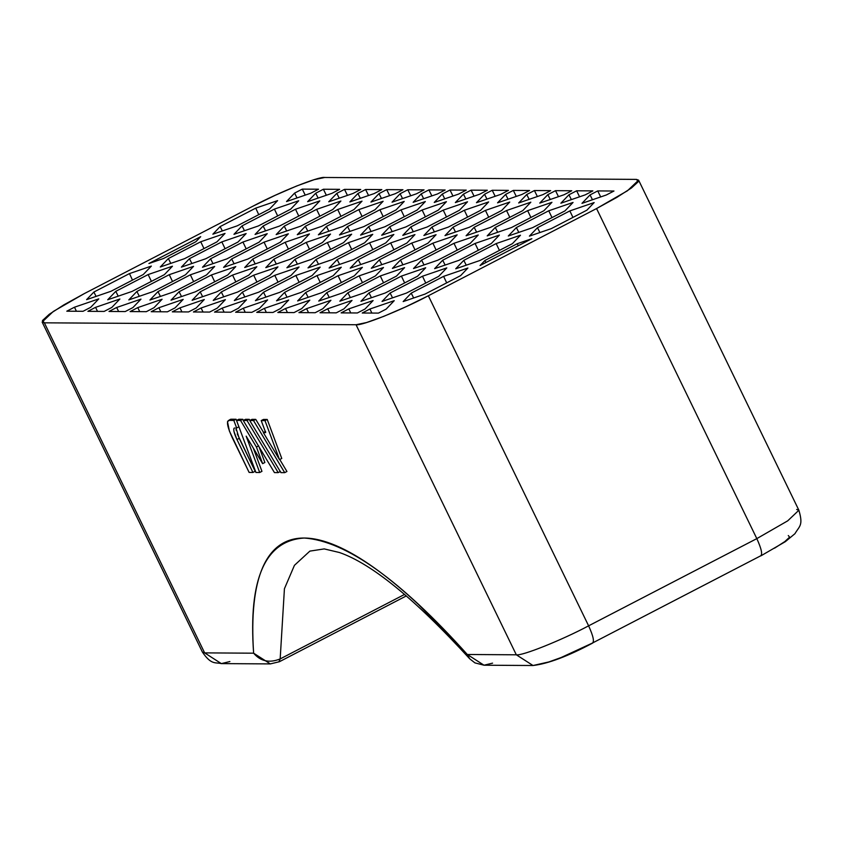 <?xml version="1.0" encoding="UTF-8"?>
<svg xmlns="http://www.w3.org/2000/svg" width="843" height="843" viewBox="0 0 843 843"><rect width="100%" height="100%" fill="white"/><g stroke="black" fill="none" stroke-linecap="round" stroke-linejoin="round"><path stroke-width="1.26" d="M229.886 661.534L221.34 663.61C215.439 662.071 211.445 665.369 202.425 652.124L204.638 652.882L202.425 652.124L42.15 322.058L53.288 311.457L84.205 293.659L252.415 206.451L84.205 293.659L63.984 304.787L49.305 314.239L42.424 320.572L44.363 322.827L356.041 324.734L366.526 322.553L383.944 316.283L405.652 306.884L428.349 295.767L596.559 208.558L616.781 197.431L631.449 187.978L638.341 181.645L636.391 179.39L324.713 177.483L314.239 179.664L296.81 185.934L275.103 195.344L252.415 206.451C279.423 192.067 319.191 176.134 324.713 177.483L636.391 179.39L638.604 180.16L627.466 190.76L596.559 208.558L756.824 538.624L596.559 208.558L428.349 295.767L588.614 625.833L756.824 538.624L787.731 520.826L798.879 510.226L787.731 520.826L756.824 538.624L588.614 625.833C561.596 640.216 521.838 656.149 516.316 654.8L467.317 654.495L418.507 604.515C402.943 590.016 388.254 577.824 374.44 567.961C360.625 558.098 347.843 550.658 336.072 545.642C324.313 540.626 313.701 538.087 304.239 538.034C294.776 537.971 286.578 540.395 279.623 545.295C272.679 550.194 267.062 557.529 262.774 567.276C258.485 577.034 255.577 589.109 254.049 603.504C252.51 617.898 252.373 634.463 253.627 653.188L204.638 652.882L44.363 322.827L356.041 324.734L516.316 654.8L467.317 654.495L469.709 658.794L474.904 662.872L484.019 665.211L492.575 663.146M86.608 299.644L93.868 292.047L129.474 273.585L151.35 266.082L143.278 274.523L110.907 291.309L86.608 299.644L93.868 292.047L129.474 273.585L132.488 280.118L129.474 273.585L151.35 266.082L143.278 274.523L110.907 291.309L86.608 299.644M90.707 307.316L83.025 311.299L66.797 311.193L74.479 307.21L98.779 298.875L90.707 307.316L83.025 311.299L66.797 311.193L74.479 307.21L76.407 311.257L74.479 307.21L98.779 298.875L90.707 307.316M148.147 274.555L172.457 266.209L164.385 274.649L132.014 291.436L107.714 299.771L115.776 291.33L148.147 274.555L172.457 266.209L164.385 274.649L132.014 291.436L107.714 299.771L115.776 291.33L148.147 274.555L151.413 281.372L148.147 274.555M200.729 241.762L225.028 233.427L216.957 241.867L184.585 258.643L160.286 266.989L168.358 258.548L200.729 241.762L225.028 233.427L216.957 241.867L184.585 258.643L160.286 266.989L168.358 258.548L200.729 241.762L203.985 248.59L200.729 241.762M274.407 209.106L298.707 200.76L290.635 209.201L258.264 225.987L233.964 234.322L242.036 225.882L274.407 209.106L298.707 200.76L290.635 209.201L258.264 225.987L233.964 234.322L242.036 225.882L274.407 209.106L277.663 215.924L274.407 209.106M294.597 193.1L302.289 189.117L318.517 189.211L310.835 193.195L286.536 201.54L294.597 193.1L302.289 189.117L305.229 195.123L302.289 189.117L318.517 189.211L310.835 193.195L286.536 201.54L294.597 193.1L297.031 197.936L294.597 193.1M315.704 193.226L323.396 189.243L339.624 189.338L331.942 193.332L307.632 201.667L315.704 193.226L323.396 189.243L326.336 195.249L323.396 189.243L339.624 189.338L331.942 193.332L307.632 201.667L315.704 193.226L318.138 198.063L315.704 193.226M295.503 209.233L319.813 200.887L311.741 209.327L279.37 226.114L255.06 234.459L263.132 226.019L295.503 209.233L319.813 200.887L311.741 209.327L279.37 226.114L255.06 234.459L263.132 226.019L295.503 209.233L298.77 216.061L295.503 209.233M221.825 241.888L246.135 233.553L238.063 241.994L205.692 258.769L181.393 267.115L189.454 258.675L221.825 241.888L246.135 233.553L238.063 241.994L205.692 258.769L181.393 267.115L189.454 258.675L221.825 241.888L225.092 248.717L221.825 241.888M169.253 274.681L193.553 266.346L185.492 274.786L153.12 291.562L128.81 299.908L136.882 291.467L169.253 274.681L193.553 266.346L185.492 274.786L153.12 291.562L128.81 299.908L136.882 291.467L169.253 274.681L172.52 281.509L169.253 274.681M111.813 307.442L104.132 311.425L87.893 311.32L95.586 307.337L119.885 299.002L111.813 307.442L104.132 311.425L87.893 311.32L95.586 307.337L97.514 311.383L95.586 307.337L119.885 299.002L111.813 307.442M517.275 243.701L531.859 238.695L480.057 265.545L484.904 260.487L517.275 243.701L531.859 238.695L480.057 265.545L484.904 260.487L517.275 243.701L518.255 245.745L517.275 243.701M496.169 243.574L520.479 235.229L512.407 243.669L480.036 260.455L455.726 268.791L463.798 260.35L496.169 243.574L520.479 235.229L512.407 243.669L480.036 260.455L455.726 268.791L463.798 260.35L496.169 243.574L499.435 250.392L496.169 243.574M475.073 243.448L499.372 235.102L491.3 243.543L458.929 260.329L434.63 268.664L442.691 260.224L475.073 243.448L499.372 235.102L491.3 243.543L458.929 260.329L434.63 268.664L442.691 260.224L475.073 243.448L478.329 250.266L475.073 243.448M297.273 234.712L305.345 226.272L337.716 209.496L362.016 201.15L353.944 209.591L321.573 226.377L297.273 234.712L305.345 226.272L337.716 209.496L340.972 216.314L337.716 209.496L362.016 201.15L353.944 209.591L321.573 226.377L297.273 234.712M339.476 234.976L347.548 226.535L379.919 209.749L404.219 201.414L396.157 209.854L363.776 226.63L339.476 234.976L347.548 226.535L379.919 209.749L383.186 216.577L379.919 209.749L404.219 201.414L396.157 209.854L363.776 226.63L339.476 234.976M381.689 235.229L389.751 226.788L422.122 210.012L446.432 201.667L438.36 210.107L405.989 226.893L381.689 235.229L389.751 226.788L422.122 210.012L425.388 216.83L422.122 210.012L446.432 201.667L438.36 210.107L405.989 226.893L381.689 235.229M423.892 235.492L431.964 227.052L464.335 210.265L488.634 201.93L480.563 210.371L448.191 227.146L423.892 235.492L431.964 227.052L464.335 210.265L467.591 217.094L464.335 210.265L488.634 201.93L480.563 210.371L448.191 227.146L423.892 235.492M316.072 259.454L348.444 242.668L372.754 234.322L364.682 242.763L332.311 259.549L308.011 267.895L316.072 259.454L348.444 242.668L351.71 249.496L348.444 242.668L372.754 234.322L364.682 242.763L332.311 259.549L308.011 267.895L316.072 259.454L318.506 264.291L316.072 259.454M294.976 259.317L327.347 242.542L351.647 234.196L343.575 242.636L311.204 259.423L286.905 267.758L294.976 259.317L327.347 242.542L330.604 249.359L327.347 242.542L351.647 234.196L343.575 242.636L311.204 259.423L286.905 267.758L294.976 259.317L297.4 264.154L294.976 259.317M273.87 259.191L306.241 242.405L330.54 234.069L322.479 242.51L290.108 259.296L265.798 267.631L273.87 259.191L306.241 242.405L309.507 249.233L306.241 242.405L330.54 234.069L322.479 242.51L290.108 259.296L265.798 267.631L273.87 259.191L276.304 264.028L273.87 259.191M252.763 259.064L285.134 242.278L309.444 233.943L301.373 242.384L269.001 259.159L244.702 267.505L252.763 259.064L285.134 242.278L288.401 249.107L285.134 242.278L309.444 233.943L301.373 242.384L269.001 259.159L244.702 267.505L252.763 259.064L255.197 263.901L252.763 259.064M231.667 258.938L264.038 242.152L288.338 233.806L280.266 242.247L247.895 259.033L223.595 267.379L231.667 258.938L264.038 242.152L267.294 248.97L264.038 242.152L288.338 233.806L280.266 242.247L247.895 259.033L223.595 267.379L231.667 258.938L234.091 263.775L231.667 258.938M337.179 259.581L369.55 242.795L393.85 234.459L385.788 242.9L353.417 259.676L329.107 268.021L337.179 259.581L369.55 242.795L372.817 249.623L369.55 242.795L393.85 234.459L385.788 242.9L353.417 259.676L329.107 268.021L337.179 259.581L339.613 264.417L337.179 259.581M358.286 259.707L390.657 242.932L414.956 234.586L406.884 243.026L374.513 259.813L350.214 268.148L358.286 259.707L390.657 242.932L393.923 249.749L390.657 242.932L414.956 234.586L406.884 243.026L374.513 259.813L350.214 268.148L358.286 259.707L360.709 264.544L358.286 259.707M379.382 259.834L411.753 243.058L436.063 234.712L427.991 243.153L395.62 259.939L371.32 268.274L379.382 259.834L411.753 243.058L415.019 249.876L411.753 243.058L436.063 234.712L427.991 243.153L395.62 259.939L371.32 268.274L379.382 259.834L381.816 264.67L379.382 259.834M400.488 259.971L432.859 243.184L457.159 234.839L449.098 243.29L416.727 260.065L392.416 268.411L400.488 259.971L432.859 243.184L436.126 250.013L432.859 243.184L457.159 234.839L449.098 243.29L416.727 260.065L392.416 268.411L400.488 259.971L402.922 264.807L400.488 259.971M242.394 292.11L274.776 275.324L299.075 266.989L291.004 275.429L258.632 292.205L234.333 300.551L242.394 292.11L274.776 275.324L278.032 282.152L274.776 275.324L299.075 266.989L291.004 275.429L258.632 292.205L234.333 300.551L242.394 292.11L244.828 296.947L242.394 292.11M221.298 291.984L253.669 275.197L277.969 266.862L269.897 275.303L237.526 292.078L213.226 300.424L221.298 291.984L253.669 275.197L256.936 282.026L253.669 275.197L277.969 266.862L269.897 275.303L237.526 292.078L213.226 300.424L221.298 291.984L223.722 296.82L221.298 291.984M200.191 291.847L232.563 275.071L256.862 266.725L248.801 275.166L216.43 291.952L192.12 300.287L200.191 291.847L232.563 275.071L235.829 281.889L232.563 275.071L256.862 266.725L248.801 275.166L216.43 291.952L192.12 300.287L200.191 291.847L202.626 296.683L200.191 291.847M179.085 291.72L211.467 274.944L235.766 266.599L227.694 275.039L195.323 291.826L171.024 300.161L179.085 291.72L211.467 274.944L214.723 281.762L211.467 274.944L235.766 266.599L227.694 275.039L195.323 291.826L171.024 300.161L179.085 291.72L181.519 296.557L179.085 291.72M263.501 292.236L295.872 275.461L320.182 267.115L312.11 275.556L279.739 292.342L255.429 300.677L263.501 292.236L295.872 275.461L299.139 282.279L295.872 275.461L320.182 267.115L312.11 275.556L279.739 292.342L255.429 300.677L263.501 292.236L265.935 297.073L263.501 292.236M284.607 292.373L316.979 275.587L341.278 267.242L333.206 275.682L300.835 292.468L276.536 300.814L284.607 292.373L316.979 275.587L320.245 282.405L316.979 275.587L341.278 267.242L333.206 275.682L300.835 292.468L276.536 300.814L284.607 292.373L287.041 297.21L284.607 292.373M305.703 292.5L338.085 275.714L362.385 267.379L354.313 275.819L321.942 292.595L297.642 300.94L305.703 292.5L338.085 275.714L341.341 282.542L338.085 275.714L362.385 267.379L354.313 275.819L321.942 292.595L297.642 300.94L305.703 292.5L308.138 297.337L305.703 292.5M326.81 292.626L359.181 275.84L383.491 267.505L375.42 275.946L343.048 292.721L318.738 301.067L326.81 292.626L359.181 275.84L362.448 282.668L359.181 275.84L383.491 267.505L375.42 275.946L343.048 292.721L318.738 301.067L326.81 292.626L329.244 297.463L326.81 292.626M444.999 235.618L453.06 227.178L485.431 210.392L509.741 202.057L501.669 210.497L469.298 227.273L444.999 235.618L453.06 227.178L485.431 210.392L488.698 217.22L485.431 210.392L509.741 202.057L501.669 210.497L469.298 227.273L444.999 235.618M402.785 235.355L410.857 226.915L443.228 210.139L467.528 201.793L459.467 210.234L427.095 227.02L402.785 235.355L410.857 226.915L443.228 210.139L446.495 216.957L443.228 210.139L467.528 201.793L459.467 210.234L427.095 227.02L402.785 235.355M360.583 235.102L368.654 226.662L401.026 209.875L425.325 201.54L417.253 209.981L384.882 226.756L360.583 235.102L368.654 226.662L401.026 209.875L404.282 216.704L401.026 209.875L425.325 201.54L417.253 209.981L384.882 226.756L360.583 235.102M318.369 234.839L326.441 226.398L358.812 209.622L383.122 201.277L375.051 209.717L342.679 226.504L318.369 234.839L326.441 226.398L358.812 209.622L362.079 216.44L358.812 209.622L383.122 201.277L375.051 209.717L342.679 226.504L318.369 234.839M315.156 312.721L298.928 312.616L306.61 308.633L330.92 300.287L322.848 308.728L315.156 312.721L298.928 312.616L306.61 308.633L308.549 312.679L306.61 308.633L330.92 300.287L322.848 308.728L315.156 312.721M301.741 308.601L294.059 312.584L277.821 312.49L285.514 308.506L309.813 300.161L301.741 308.601L294.059 312.584L277.821 312.49L285.514 308.506L287.442 312.542L285.514 308.506L309.813 300.161L301.741 308.601M280.635 308.475L272.953 312.458L256.725 312.363L264.407 308.369L288.706 300.034L280.635 308.475L272.953 312.458L256.725 312.363L264.407 308.369L266.335 312.416L264.407 308.369L288.706 300.034L280.635 308.475M259.539 308.348L251.846 312.331L235.618 312.226L243.3 308.243L267.61 299.908L259.539 308.348L251.846 312.331L235.618 312.226L243.3 308.243L245.239 312.289L243.3 308.243L267.61 299.908L259.539 308.348M238.432 308.211L230.75 312.195L214.512 312.1L222.204 308.116L246.504 299.771L238.432 308.211L230.75 312.195L214.512 312.1L222.204 308.116L224.133 312.163L222.204 308.116L246.504 299.771L238.432 308.211M217.325 308.085L209.644 312.068L193.416 311.973L201.098 307.99L225.397 299.644L217.325 308.085L209.644 312.068L193.416 311.973L201.098 307.99L203.026 312.026L201.098 307.99L225.397 299.644L217.325 308.085M196.229 307.958L188.537 311.942L172.309 311.847L179.991 307.853L204.301 299.518L196.229 307.958L188.537 311.942L172.309 311.847L179.991 307.853L181.93 311.899L179.991 307.853L204.301 299.518L196.229 307.958M175.123 307.832L167.441 311.815L151.203 311.71L158.895 307.727L183.194 299.391L175.123 307.832L167.441 311.815L151.203 311.71L158.895 307.727L160.823 311.773L158.895 307.727L183.194 299.391L175.123 307.832M154.016 307.695L146.334 311.678L130.107 311.583L137.788 307.6L162.088 299.254L154.016 307.695L146.334 311.678L130.107 311.583L137.788 307.6L139.717 311.647L137.788 307.6L162.088 299.254L154.016 307.695M534.42 190.539L550.658 190.634L542.966 194.617L518.666 202.963L526.738 194.522L534.42 190.539L550.658 190.634L542.966 194.617L518.666 202.963L526.738 194.522L534.42 190.539L537.37 196.545L534.42 190.539M513.324 190.402L529.552 190.507L521.87 194.491L497.56 202.836L505.631 194.396L513.324 190.402L529.552 190.507L521.87 194.491L497.56 202.836L505.631 194.396L513.324 190.402L516.264 196.408L513.324 190.402M492.217 190.276L508.445 190.381L500.763 194.364L476.464 202.699L484.535 194.259L492.217 190.276L508.445 190.381L500.763 194.364L476.464 202.699L484.535 194.259L492.217 190.276L495.168 196.282L492.217 190.276M471.111 190.149L487.349 190.244L479.656 194.227L455.357 202.573L463.429 194.132L471.111 190.149L487.349 190.244L479.656 194.227L455.357 202.573L463.429 194.132L471.111 190.149L474.061 196.156L471.111 190.149M450.014 190.023L466.242 190.118L458.56 194.101L434.25 202.446L442.322 194.006L450.014 190.023L466.242 190.118L458.56 194.101L434.25 202.446L442.322 194.006L450.014 190.023L452.954 196.029L450.014 190.023M428.908 189.886L445.136 189.991L437.454 193.974L413.154 202.309L421.226 193.869L428.908 189.886L445.136 189.991L437.454 193.974L413.154 202.309L421.226 193.869L428.908 189.886L431.848 195.892L428.908 189.886M407.801 189.759L424.04 189.865L416.347 193.848L392.048 202.183L400.119 193.742L407.801 189.759L424.04 189.865L416.347 193.848L392.048 202.183L400.119 193.742L407.801 189.759L410.752 195.766L407.801 189.759M386.705 189.633L402.933 189.728L395.251 193.711L370.941 202.057L379.013 193.616L386.705 189.633L402.933 189.728L395.251 193.711L370.941 202.057L379.013 193.616L386.705 189.633L389.645 195.639L386.705 189.633M365.599 189.506L381.826 189.601L374.144 193.584L349.845 201.93L357.917 193.49L365.599 189.506L381.826 189.601L374.144 193.584L349.845 201.93L357.917 193.49L365.599 189.506L368.539 195.513L365.599 189.506M320.034 312.742L327.716 308.759L352.016 300.424L343.955 308.865L336.262 312.848L320.034 312.742L327.716 308.759L329.655 312.806L327.716 308.759L352.016 300.424L343.955 308.865L336.262 312.848L320.034 312.742M380.288 275.977L404.587 267.631L396.516 276.072L364.144 292.858L339.845 301.193L347.917 292.753L380.288 275.977L404.587 267.631L396.516 276.072L364.144 292.858L339.845 301.193L347.917 292.753L380.288 275.977L383.554 282.795L380.288 275.977M453.966 243.311L478.266 234.976L470.194 243.416L437.823 260.192L413.523 268.538L421.595 260.097L453.966 243.311L478.266 234.976L470.194 243.416L437.823 260.192L413.523 268.538L421.595 260.097L453.966 243.311L457.233 250.139L453.966 243.311M506.538 210.529L530.837 202.183L522.776 210.624L490.405 227.41L466.095 235.745L474.166 227.304L506.538 210.529L530.837 202.183L522.776 210.624L490.405 227.41L466.095 235.745L474.166 227.304L506.538 210.529L509.804 217.346L506.538 210.529M571.765 190.76L564.072 194.744L539.773 203.089L547.845 194.649L555.526 190.666L571.765 190.76L564.072 194.744L539.773 203.089L547.845 194.649L555.526 190.666L558.477 196.672L555.526 190.666L571.765 190.76M336.81 193.353L344.492 189.369L360.73 189.475L353.038 193.458L328.738 201.793L336.81 193.353L344.492 189.369L347.442 195.376L344.492 189.369L360.73 189.475L353.038 193.458L328.738 201.793L336.81 193.353L339.244 198.189L336.81 193.353M316.61 209.359L340.909 201.024L332.848 209.464L300.466 226.24L276.167 234.586L284.239 226.145L316.61 209.359L340.909 201.024L332.848 209.464L300.466 226.24L276.167 234.586L284.239 226.145L316.61 209.359L319.876 216.187L316.61 209.359M242.932 242.025L267.231 233.68L259.17 242.12L226.799 258.906L202.489 267.242L210.56 258.801L242.932 242.025L267.231 233.68L259.17 242.12L226.799 258.906L202.489 267.242L210.56 258.801L242.932 242.025L246.198 248.843L242.932 242.025M190.36 274.807L214.659 266.472L206.588 274.913L174.216 291.689L149.917 300.034L157.989 291.594L190.36 274.807L214.659 266.472L206.588 274.913L174.216 291.689L149.917 300.034L157.989 291.594L190.36 274.807L193.627 281.636L190.36 274.807M132.92 307.569L125.228 311.552L109 311.457L116.682 307.474L140.992 299.128L132.92 307.569L125.228 311.552L109 311.457L116.682 307.474L118.621 311.51L116.682 307.474L140.992 299.128L132.92 307.569M341.13 312.879L348.823 308.886L373.122 300.551L365.051 308.991L357.369 312.974L341.13 312.879L348.823 308.886L350.751 312.932L348.823 308.886L373.122 300.551L365.051 308.991L357.369 312.974L341.13 312.879M362.237 313.006L369.919 309.023L394.229 300.677L386.157 309.118L378.465 313.101L362.237 313.006L369.919 309.023L371.858 313.059L369.919 309.023L394.229 300.677L386.157 309.118L378.465 313.101L362.237 313.006M401.394 276.104L425.694 267.758L417.622 276.198L385.251 292.985L360.952 301.33L369.013 292.89L401.394 276.104L425.694 267.758L417.622 276.198L385.251 292.985L360.952 301.33L369.013 292.89L401.394 276.104L404.651 282.932L401.394 276.104M422.491 276.23L446.801 267.895L438.729 276.335L406.358 293.111L382.048 301.457L390.119 293.016L422.491 276.23L446.801 267.895L438.729 276.335L406.358 293.111L382.048 301.457L390.119 293.016L422.491 276.23L425.757 283.058L422.491 276.23M467.897 268.021L460.636 275.619L425.03 294.081L403.154 301.583L411.226 293.143L443.597 276.367L467.897 268.021L460.636 275.619L425.03 294.081L403.154 301.583L411.226 293.143L443.597 276.367L467.897 268.021M527.644 210.655L551.944 202.309L543.872 210.75L511.501 227.536L487.201 235.882L495.273 227.441L527.644 210.655L551.944 202.309L543.872 210.75L511.501 227.536L487.201 235.882L495.273 227.441L527.644 210.655L530.9 217.473L527.644 210.655M592.861 190.897L585.179 194.881L560.869 203.216L568.941 194.775L576.633 190.792L592.861 190.897L585.179 194.881L560.869 203.216L568.941 194.775L576.633 190.792L579.573 196.798L576.633 190.792L592.861 190.897M548.74 210.782L573.05 202.446L564.979 210.887L532.607 227.663L508.308 236.008L516.369 227.568L548.74 210.782L573.05 202.446L564.979 210.887L532.607 227.663L508.308 236.008L516.369 227.568L548.74 210.782L552.007 217.61L548.74 210.782M613.967 191.024L606.275 195.007L581.976 203.353L590.047 194.912L597.729 190.918L613.967 191.024L606.275 195.007L581.976 203.353L590.047 194.912L597.729 190.918L600.68 196.925L597.729 190.918L613.967 191.024M594.146 202.573L586.886 210.17L551.28 228.632L529.404 236.135L537.476 227.694L569.847 210.908L594.146 202.573L586.886 210.17L551.28 228.632L529.404 236.135L537.476 227.694L569.847 210.908L594.146 202.573M200.697 236.672L195.861 241.73L163.479 258.516L148.905 263.522L200.697 236.672L195.861 241.73L163.479 258.516L148.905 263.522L200.697 236.672M212.857 234.196L220.118 226.598L255.735 208.137L277.6 200.634L269.539 209.075L237.157 225.861L212.857 234.196L220.118 226.598L255.735 208.137L258.738 214.67L255.735 208.137L277.6 200.634L269.539 209.075L237.157 225.861L212.857 234.196M261.952 471.342L253.258 448.002L261.952 471.342L259.707 472.501L255.935 472.48L236.546 420.436L240.54 420.457L256.42 447.011L262.626 463.661L246.167 436.158L259.707 472.501L246.167 436.158L262.626 463.661L256.42 447.011L240.54 420.457L236.546 420.436L255.935 472.48L259.707 472.501L261.952 471.342M264.871 462.491L259.054 446.885L264.871 462.491L262.626 463.661L264.871 462.491M243.427 420.383L242.773 419.298L238.79 419.277L236.546 420.436L238.79 419.277L242.773 419.298L240.54 420.457L242.773 419.298L243.427 420.383M286.936 471.49L279.76 459.509L286.936 471.49L284.692 472.649L280.919 472.628L249.739 420.52L253.511 420.541L284.692 472.649L253.511 420.541L249.739 420.52L280.919 472.628L284.692 472.649L286.936 471.49M263.585 432.47L255.756 419.382L251.983 419.35L249.739 420.52L251.983 419.35L255.756 419.382L253.511 420.541L255.756 419.382L263.585 432.47M281.762 458.466L267.22 419.445L263.459 419.424L261.214 420.583L264.987 420.615L279.518 459.625L263.343 432.596L265.693 432.607L261.214 420.583L264.987 420.615L279.518 459.625L263.343 432.596L265.693 432.607L261.214 420.583L263.459 419.424L267.22 419.445L264.987 420.615L267.22 419.445L281.762 458.466L279.518 459.625L281.762 458.466M249.918 420.425L249.265 419.34L245.492 419.319L243.248 420.478L247.02 420.499L278.211 472.617L274.439 472.586L243.248 420.478L274.439 472.586L278.211 472.617L247.02 420.499L243.248 420.478L245.492 419.319L249.265 419.34L247.02 420.499L249.265 419.34L249.918 420.425M235.966 427.981L239.201 438.371L236.957 439.54L239.201 438.371L255.187 471.3L237.262 433.871M236.177 430.236L236.008 427.686M228.706 420.394L233.827 420.415L236.072 419.256L233.827 420.415L228.706 420.394L230.445 419.34L227.484 421.7L229.412 431.089L249.128 472.438L252.942 472.459L236.957 439.54L252.942 472.459L255.187 471.3L252.942 472.459L249.128 472.438L232.278 437.728C227.494 427.253 226.303 421.479 228.706 420.394L230.95 419.224L236.072 419.256L238.896 426.821L236.072 419.256L230.371 419.371M221.34 663.61L204.638 652.882L221.34 663.61L270.329 663.905L253.627 653.188C260.561 661.344 269.412 663.262 280.171 658.92L404.598 594.41L280.171 658.92L284.428 588.73L294.439 565.326L309.876 551.111L294.439 565.326L284.428 588.73L280.171 658.92L278.885 661.839L270.329 663.905L253.627 653.188L204.638 652.882L44.363 322.827L42.15 322.058M788.279 535.547L789.638 537.128L784.822 541.564L774.548 548.182M760.397 555.969C762.789 554.884 761.608 549.099 756.824 538.624C761.608 549.099 762.789 554.884 760.397 555.969L592.186 643.167C594.578 642.081 593.398 636.307 588.614 625.833C593.398 636.307 594.578 642.081 592.186 643.167L561.101 657.54L548.909 661.924L533.018 665.517L516.316 654.8L356.041 324.734C361.563 326.083 401.331 310.15 428.349 295.767L588.614 625.833C561.596 640.216 521.838 656.149 516.316 654.8L533.018 665.517L484.019 665.211L467.317 654.495L469.709 658.794C415.009 599.057 371.584 563.63 339.423 552.513L324.239 548.909L309.876 551.111M455.494 232.015L453.06 227.178L455.494 232.015M434.387 231.888L431.964 227.052L434.387 231.888M413.291 231.751L410.857 226.915L413.291 231.751M392.185 231.625L389.751 226.788L392.185 231.625M371.078 231.498L368.654 226.662L371.078 231.498M349.982 231.372L347.548 226.535L349.982 231.372M328.875 231.235L326.441 226.398L328.875 231.235M307.769 231.108L305.345 226.272L307.769 231.108M529.172 199.359L526.738 194.522L529.172 199.359M508.066 199.222L505.631 194.396L508.066 199.222M486.959 199.096L484.535 194.259L486.959 199.096M465.863 198.969L463.429 194.132L465.863 198.969M444.756 198.843L442.322 194.006L444.756 198.843M423.65 198.706L421.226 193.869L423.65 198.706M402.554 198.579L400.119 193.742L402.554 198.579M381.447 198.453L379.013 193.616L381.447 198.453M360.34 198.326L357.917 193.49L360.34 198.326M350.351 297.59L347.917 292.753L350.351 297.59M424.018 264.934L421.595 260.097L424.018 264.934M476.601 232.141L474.166 227.304L476.601 232.141M550.268 199.485L547.845 194.649L550.268 199.485M286.673 230.982L284.239 226.145L286.673 230.982M212.994 263.638L210.56 258.801L212.994 263.638M160.412 296.43L157.989 291.594L160.412 296.43M371.447 297.727L369.013 292.89L371.447 297.727M392.553 297.853L390.119 293.016L392.553 297.853M446.695 282.848L443.597 276.367L446.695 282.848M413.66 297.979L411.226 293.143L413.66 297.979M445.125 265.06L442.691 260.224L445.125 265.06M466.232 265.187L463.798 260.35L466.232 265.187M485.916 262.51L484.904 260.487L485.916 262.51M497.697 232.268L495.273 227.441L497.697 232.268M571.375 199.612L568.941 194.775L571.375 199.612M518.803 232.405L516.369 227.568L518.803 232.405M592.481 199.749L590.047 194.912L592.481 199.749M572.945 217.399L569.847 210.908L572.945 217.399M539.91 232.531L537.476 227.694L539.91 232.531M139.316 296.304L136.882 291.467L139.316 296.304M191.888 263.511L189.454 258.675L191.888 263.511M265.566 230.856L263.132 226.019L265.566 230.856M244.459 230.719L242.036 225.882L244.459 230.719M170.781 263.385L168.358 258.548L170.781 263.385M118.21 296.167L115.776 291.33L118.21 296.167M96.081 296.388L93.868 292.047L96.081 296.388M222.341 230.94L220.118 226.598L222.341 230.94M265.587 431.426L263.343 432.596L265.587 431.426M280.456 471.448L278.211 472.617L280.456 471.448M258.664 445.852L256.42 447.011L258.664 445.852M234.575 427.97L233.764 428.845L233.933 431.353L236.957 439.54C233.774 432.554 232.974 428.697 234.575 427.97L234.28 428.033M238.896 426.821L236.651 427.991L233.827 420.415L236.651 427.991L238.896 426.821M278.885 661.839L280.171 658.92C269.412 663.262 260.561 661.344 253.627 653.188C248.274 578.878 265.145 540.489 304.239 538.034C345.967 540.985 400.32 579.805 467.317 654.495L484.019 665.211M796.667 509.457L798.879 510.226L638.604 180.16M270.329 663.905L279.402 661.723L406.347 595.906M592.692 643.051C567.95 656.244 548.055 663.736 533.018 665.517M798.879 510.226C803.421 525.653 799.512 525.853 794.938 533.703L785.318 541.68L760.902 555.853"/></g></svg>
